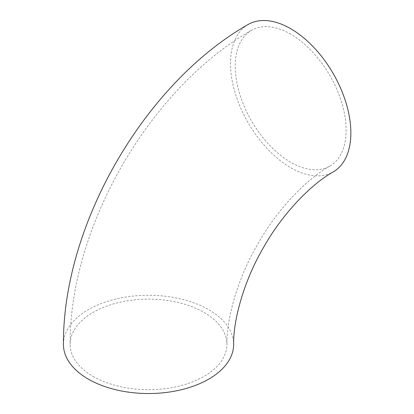 <?xml version="1.0" encoding="UTF-8"?>
<svg xmlns="http://www.w3.org/2000/svg" width="414" height="414" viewBox="0 0 414 414"><rect width="100%" height="100%" fill="white"/><g stroke="black" fill="none" stroke-linecap="round" stroke-linejoin="round"><path stroke-width="0.31" stroke-dasharray="2.07 1.55" d="M290.685 34.176A78.401 45.266 -120 0 0 251.484 30.294A78.401 45.266 -120 0 0 251.479 120.826A78.401 45.266 -120 0 0 329.886 166.092A78.401 45.266 -120 0 0 341.902 103.267A78.401 45.266 -120 0 0 290.685 34.176M93.093 376.409A78.401 45.266 0 0 0 178.537 386.221A78.401 45.266 0 0 0 226.934 344.401A78.401 45.266 0 0 0 148.533 299.136A78.401 45.266 0 0 0 70.132 344.401A78.401 45.266 0 0 0 93.093 376.409M248.131 24.493A85.103 49.137 -120 0 0 248.131 122.761A85.103 49.137 -120 0 0 333.234 171.893M63.43 344.401A85.103 49.131 180 0 1 148.533 295.27A85.103 49.131 180 0 1 233.636 344.401M251.484 30.294C149.78 88.063 69.309 227.441 70.132 344.401M329.886 166.092C307.209 178.713 277.851 208.511 258.031 243.561C237.631 278.218 226.53 318.48 226.934 344.401"/><path stroke-width="0.62" d="M290.685 28.706A85.103 49.137 -120 0 0 248.131 24.493C144.263 83.587 62.674 224.905 63.43 344.401A85.103 49.131 180 0 0 88.358 379.146A85.103 49.131 180 0 0 181.099 389.797A85.103 49.131 180 0 0 233.636 344.401C233.201 320.032 243.918 280.671 263.837 246.91C283.119 212.734 311.887 183.712 333.234 171.893A85.103 49.137 -120 0 0 346.28 103.702A85.103 49.137 -120 0 0 290.685 28.706"/></g></svg>

